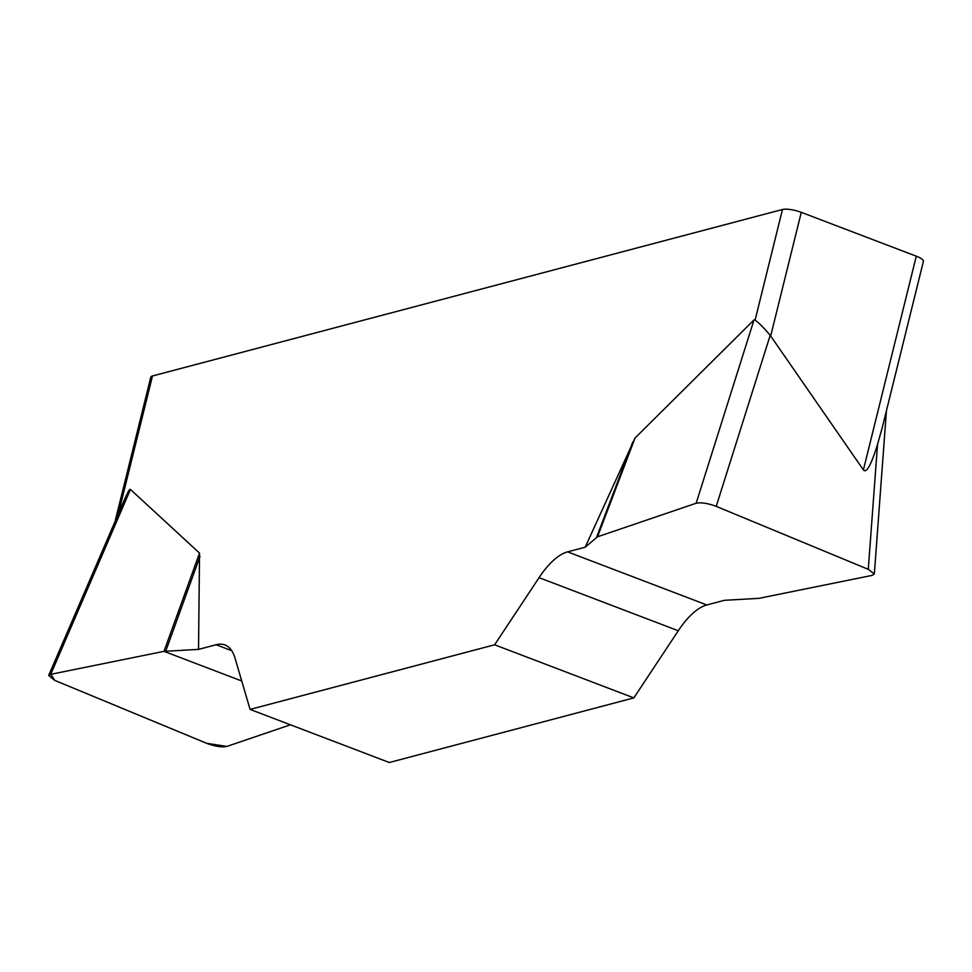 <?xml version="1.0" encoding="UTF-8"?>
<svg xmlns="http://www.w3.org/2000/svg" width="972" height="972" viewBox="0 0 972 972"><rect width="100%" height="100%" fill="white"/><g stroke="black" fill="none" stroke-linecap="round" stroke-linejoin="round"><path stroke-width="1.46" d="M494.614 644.788L633.841 697.896L678.286 630.755A71.126 29.367 110.9 0 1 706.814 604.961L724.407 600.307L758.938 598.339L872.212 575.375L874.338 573.917L868.275 569.337L716.218 506.363C707.883 503.277 701.201 502.232 696.159 503.241L597.537 536.787L585.18 547.212L567.587 551.853A71.126 29.367 -69.1 0 0 539.059 577.66L494.614 644.788L250.083 709.414L234.981 658.008A71.126 29.367 -69.1 0 0 224.957 644.971A71.126 29.367 -69.1 0 0 216.124 644.74L198.531 649.381L164.001 651.349L50.738 674.325L48.673 675.455L54.663 680.351L206.72 743.337C215.055 746.411 221.75 747.456 226.78 746.447L290.434 724.796L226.828 746.435L206.623 743.288L54.748 680.388L50.787 674.313L164.001 651.349L241.736 680.995M585.18 547.212L635.032 438.032L754.017 319.91L755.098 320.104L782.472 209.49L152.483 375.97L118.365 513.823M164.001 651.349L199.527 553.117L130.455 489.438C129.689 488.819 127.879 491.796 125.024 498.381L48.892 674.969M199.527 553.117L198.531 649.381M633.841 697.896L389.322 762.51L250.083 709.414M881.774 429.284L877.534 444.423C871.143 464.993 866.429 473.498 863.403 469.926L770.201 335.316C764.162 328.135 759.132 323.068 755.098 320.104M782.472 209.49A14.228 3.681 13.9 0 1 801.28 212.333L916.292 256.195A14.228 3.681 13.9 0 1 923.4 261.383L881.798 429.478M115.073 521.466L150.781 377.172A14.228 3.681 13.9 0 1 152.483 375.97M165.738 651.143L200.001 556.385M597.537 536.787L635.032 438.032M596.577 537.297L632.76 442.029M863.403 469.926L916.292 256.195M801.28 212.333L770.65 336.118M678.286 630.755L539.059 577.66M567.587 551.853L706.814 604.961M231.713 650.681L216.124 644.74M130.455 489.438L50.738 674.325M696.159 503.241L754.017 319.91M770.201 335.316L716.218 506.363M868.275 569.337L877.534 444.423M874.387 573.346L886.428 410.767"/></g></svg>
